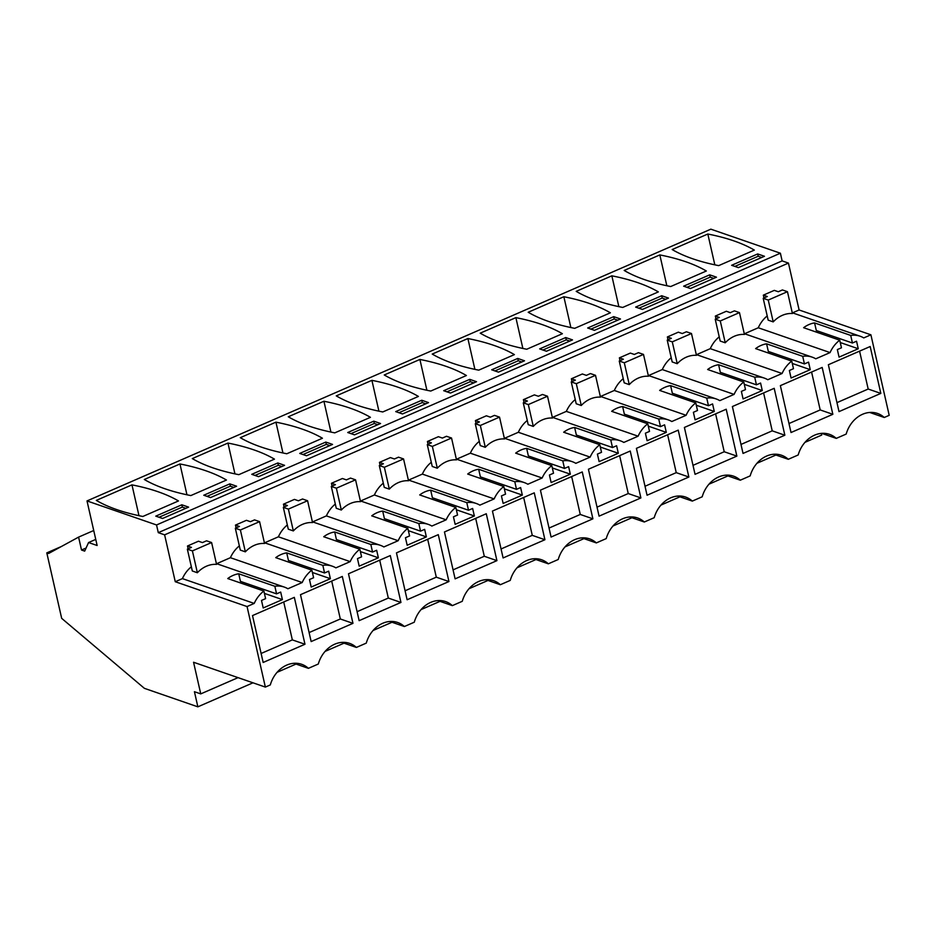 <?xml version="1.0" encoding="UTF-8"?>
<svg xmlns="http://www.w3.org/2000/svg" width="936" height="936" viewBox="0 0 936 936"><rect width="100%" height="100%" fill="white"/><g stroke="black" fill="none" stroke-linecap="round" stroke-linejoin="round"><path stroke-width="1.4" d="M293.834 663.296L308.4 668.339L318.298 664.022A27.881 22.92 109.1 0 1 349.631 643.383A27.881 22.92 109.1 0 1 356.382 647.431L366.28 643.114A27.881 22.92 109.1 0 1 397.625 622.475A27.881 22.92 109.1 0 1 404.375 626.523L414.274 622.218A27.881 22.92 109.1 0 1 445.606 601.579A27.881 22.92 109.1 0 1 452.357 605.627L462.255 601.31A27.881 22.92 109.1 0 1 493.6 580.671A27.881 22.92 109.1 0 1 500.35 584.719L510.249 580.402A27.881 22.92 109.1 0 1 541.581 559.763A27.881 22.92 109.1 0 1 548.332 563.811L558.23 559.506A27.881 22.92 109.1 0 1 589.575 538.867A27.881 22.92 109.1 0 1 596.326 542.915L606.224 538.598A27.881 22.92 109.1 0 1 637.556 517.959A27.881 22.92 109.1 0 1 644.307 522.007L654.205 517.69A27.881 22.92 109.1 0 1 685.55 497.051A27.881 22.92 109.1 0 1 692.301 501.099L702.199 496.794A27.881 22.92 109.1 0 1 733.532 476.155A27.881 22.92 109.1 0 1 740.282 480.203L750.181 475.886A27.881 22.92 109.1 0 1 781.525 455.247A27.881 22.92 109.1 0 1 788.276 459.295L798.174 454.978A27.881 22.92 109.1 0 1 829.507 434.339A27.881 22.92 109.1 0 1 836.257 438.387L846.167 434.082A27.881 22.92 109.1 0 1 877.5 413.443A27.881 22.92 109.1 0 1 884.251 417.491L889.2 415.327L870.901 334.795L799.11 309.98L788.451 263.086L164.619 534.842L175.266 581.724L182.415 578.612A28.244 23.224 -70.9 0 1 191.353 566.783M821.317 433.391L821.703 435.076L804.96 442.365M788.451 263.086L782.133 260.898L780.39 253.211L710.845 229.168L87.013 500.924L97.133 545.501L88.557 542.541L84.685 551.117L81.514 550.017L78.589 537.112L48.602 553.492L46.8 552.872L61.671 618.345L144.39 688.334L197.859 706.832L194.431 691.704L200.749 693.892L193.565 662.255L265.356 687.082L247.057 606.551L254.218 603.428L182.415 578.612M870.901 334.795L863.752 337.919A28.244 23.224 109.1 0 0 860.149 336.235A28.244 23.224 109.1 0 0 850.707 335.416L852.427 343.009L816.309 330.525L814.577 322.92A28.244 23.224 109.1 0 0 803.615 327.705L839.732 340.189A28.244 23.224 109.1 0 0 830.068 352.579L815.759 358.816A28.244 23.224 109.1 0 0 812.167 357.142A28.244 23.224 109.1 0 0 802.714 356.323L804.445 363.917L808.552 362.127L810.26 369.661L791.072 378.015L789.364 370.492L793.471 368.69L791.751 361.097A28.244 23.224 109.1 0 0 782.087 373.487L767.777 379.724A28.244 23.224 109.1 0 0 764.174 378.05A28.244 23.224 109.1 0 0 754.732 377.22L756.452 384.825L760.57 383.035L762.278 390.558L743.079 398.923L741.37 391.388L745.489 389.598L743.757 382.005A28.244 23.224 109.1 0 0 734.093 394.395L719.784 400.631A28.244 23.224 109.1 0 0 716.192 398.947A28.244 23.224 109.1 0 0 706.738 398.128L708.47 405.721L712.577 403.931L714.285 411.466L695.097 419.831L693.389 412.296L697.495 410.506L695.776 402.901A28.244 23.224 109.1 0 0 686.111 415.291L671.802 421.528A28.244 23.224 109.1 0 0 668.199 419.854A28.244 23.224 109.1 0 0 658.745 419.035L660.477 426.629L664.595 424.839L666.303 432.373L647.104 440.727L645.395 433.204L649.514 431.402L647.782 423.809A28.244 23.224 109.1 0 0 638.118 436.199L623.809 442.435A28.244 23.224 109.1 0 0 620.217 440.762A28.244 23.224 109.1 0 0 610.763 439.932L612.495 447.537L616.602 445.747L618.31 453.27L599.122 461.635L597.402 454.1L601.52 452.31L599.789 444.717A28.244 23.224 109.1 0 0 590.136 457.107L575.827 463.343A28.244 23.224 109.1 0 0 572.224 461.659A28.244 23.224 109.1 0 0 562.77 460.84L564.502 468.433L568.62 466.643L570.328 474.178L551.129 482.543L549.42 475.008L553.527 473.218L551.807 465.613A28.244 23.224 109.1 0 0 542.143 478.003L527.834 484.24A28.244 23.224 109.1 0 0 524.242 482.566A28.244 23.224 109.1 0 0 514.788 481.747L516.508 489.341L520.627 487.551L522.335 495.085L503.147 503.439L501.427 495.916L505.545 494.126L503.814 486.521A28.244 23.224 109.1 0 0 494.149 498.911L479.84 505.147A28.244 23.224 109.1 0 0 476.248 503.474A28.244 23.224 109.1 0 0 466.795 502.644L468.526 510.249L472.633 508.459L474.353 515.982L455.153 524.347L453.445 516.812L457.552 515.022L455.832 507.429A28.244 23.224 109.1 0 0 446.168 519.819L431.859 526.055A28.244 23.224 109.1 0 0 428.267 524.371A28.244 23.224 109.1 0 0 418.813 523.552L420.533 531.145L424.651 529.355L426.36 536.89L407.172 545.255L405.452 537.72L409.57 535.93L407.839 528.325A28.244 23.224 109.1 0 0 398.174 540.715L383.865 546.952A28.244 23.224 109.1 0 0 380.273 545.279A28.244 23.224 109.1 0 0 370.82 544.46L372.551 552.053L376.658 550.263L378.378 557.798L359.178 566.151L357.47 558.628L361.577 556.838L359.857 549.233A28.244 23.224 109.1 0 0 350.193 561.623L335.884 567.86A28.244 23.224 109.1 0 0 332.292 566.186A28.244 23.224 109.1 0 0 322.838 565.356L324.558 572.961L328.676 571.171L330.385 578.694L311.197 587.059L309.477 579.524L313.595 577.734L311.863 570.141A28.244 23.224 109.1 0 0 302.199 582.531L230.408 557.704A28.244 23.224 -70.9 0 1 239.347 545.887M216.391 563.601L284.298 587.083A28.244 23.224 109.1 0 1 287.89 588.767L302.199 582.531M284.298 587.083A28.244 23.224 109.1 0 0 274.845 586.264L276.576 593.857L280.683 592.067L282.403 599.602L263.203 607.967L261.495 600.432L265.602 598.642L263.882 591.037A28.244 23.224 109.1 0 0 254.218 603.428M308.4 668.339A27.881 22.92 109.1 0 0 301.649 664.291A27.881 22.92 109.1 0 0 270.305 684.93L265.356 687.082M852.427 343.009L856.545 341.219L858.253 348.754L839.054 357.119L837.346 349.584L841.464 347.794L839.732 340.189M304.972 644.249L263.156 662.466L252.509 615.584L294.325 597.367L304.972 644.249L292.336 639.885L283.725 601.988M647.057 495.238L636.41 448.356L678.226 430.139L688.873 477.021L647.057 495.238M400.947 602.445L390.3 555.563L348.485 573.78L359.131 620.662L400.947 602.445L388.311 598.069L379.7 560.173M822.182 367.427L780.367 385.644L791.025 432.526L832.841 414.309L822.182 367.427M455.107 578.857L444.46 531.964L486.275 513.747L496.922 560.641L455.107 578.857M774.201 388.323L732.385 406.54L743.032 453.433L784.848 435.217L774.201 388.323M630.232 451.035L588.416 469.252L599.075 516.145L640.891 497.929L630.232 451.035M544.916 539.733L503.1 557.95L492.441 511.068L534.257 492.851L544.916 539.733L532.268 535.357L523.657 497.461M592.897 518.825L551.082 537.042L540.435 490.16L582.25 471.943L592.897 518.825L580.261 514.461L571.65 476.564M870.176 346.519L828.36 364.736L839.007 411.618L880.823 393.401L870.176 346.519M736.866 456.113L695.05 474.33L684.392 427.448L726.207 409.231L736.866 456.113L724.218 451.749L715.607 413.852M407.125 599.754L396.466 552.872L438.282 534.655L448.941 581.537L407.125 599.754M311.15 641.569L300.491 594.676L342.307 576.459L352.966 623.353L311.15 641.569M884.251 417.491L869.696 412.448M238.06 677.641L200.749 693.892M775.909 455.025L756.967 463.273M727.927 475.921L708.985 484.181M679.934 496.829L660.991 505.077M631.952 517.737L613.01 525.985M583.959 538.633L565.016 546.893M535.977 559.541L517.035 567.789M487.984 580.449L469.041 588.697M440.002 601.345L421.048 609.605M392.008 622.253L373.066 630.501M344.027 643.161L325.073 651.409M296.033 664.057L277.091 672.317M253.001 682.812L197.859 706.832M61.32 546.542L46.8 552.872M93.729 530.513L78.589 537.112M86.065 548.04L81.514 550.017M95.753 539.405L88.557 542.541M780.39 253.211L156.546 524.967L87.013 500.924M754.334 250.099L718.684 265.625A279.922 96.127 -12.8 0 1 672.177 249.549L707.827 234.023A279.922 96.127 -12.8 0 1 754.334 250.099M731.624 265.286L738.399 267.626L764.455 256.277L757.68 253.937L731.624 265.286M325.786 442.073L299.742 453.422L306.505 455.762L332.561 444.413L325.786 442.073L326.313 444.378L329.846 445.594M275.933 422.159L240.283 437.685A279.922 96.127 -12.8 0 0 286.79 453.761L322.44 438.235A279.922 96.127 -12.8 0 0 275.933 422.159L282.941 452.977M251.749 474.318L258.523 476.67L284.567 465.321L277.805 462.969L251.749 474.318M227.951 443.056A279.922 96.127 -12.8 0 1 274.459 459.143L238.809 474.669A279.922 96.127 -12.8 0 1 192.301 458.593L227.951 443.056L234.948 473.885M594.442 330.338L620.486 318.989L613.712 316.649L587.668 327.998L594.442 330.338M563.858 296.735L528.208 312.261A279.922 96.127 -12.8 0 0 574.716 328.337L610.366 312.811A279.922 96.127 -12.8 0 0 563.858 296.735L570.866 327.553M565.73 337.545L572.504 339.897L546.448 351.246L539.674 348.894L565.73 337.545L566.257 339.862L569.778 341.078M515.876 317.632A279.922 96.127 -12.8 0 1 562.384 333.719L526.734 349.245A279.922 96.127 -12.8 0 1 480.226 333.169L515.876 317.632L522.873 348.461M690.417 288.534L716.461 277.185L709.687 274.833L683.643 286.182L690.417 288.534M659.833 254.92L624.183 270.457A279.922 96.127 -12.8 0 0 670.702 286.533L706.341 271.007A279.922 96.127 -12.8 0 0 659.833 254.92L666.841 285.749M635.649 307.09L642.424 309.43L668.48 298.081L661.705 295.741L635.649 307.09M611.851 275.827A279.922 96.127 -12.8 0 1 658.359 291.903L622.709 307.441A279.922 96.127 -12.8 0 1 576.202 291.353L611.851 275.827L618.848 306.645M421.762 400.257L395.717 411.606L402.492 413.958L428.536 402.609L421.762 400.257L422.288 402.574L425.821 403.79M371.908 380.344L336.258 395.881A279.922 96.127 -12.8 0 0 382.765 411.957L418.415 396.431A279.922 96.127 -12.8 0 0 371.908 380.344L378.916 411.173M347.724 432.514L354.498 434.854L380.554 423.505L373.78 421.165L347.724 432.514M323.926 401.251A279.922 96.127 -12.8 0 1 370.434 417.327L334.784 432.865A279.922 96.127 -12.8 0 1 288.276 416.777L323.926 401.251L330.923 432.069M517.737 358.453L491.692 369.802L498.467 372.142L524.511 360.793L517.737 358.453L518.263 360.758L521.797 361.986M467.883 338.54L432.233 354.065A279.922 96.127 -12.8 0 0 478.741 370.153L514.39 354.615A279.922 96.127 -12.8 0 0 467.883 338.54L474.891 369.357M469.755 379.361L476.529 381.701L450.473 393.05L443.699 390.71L469.755 379.361L470.27 381.666L473.803 382.882M419.901 359.447A279.922 96.127 -12.8 0 1 466.409 375.523L430.759 391.049A279.922 96.127 -12.8 0 1 384.251 374.973L419.901 359.447L426.898 390.265M210.53 497.566L236.586 486.217L229.811 483.877L203.767 495.226L210.53 497.566M179.958 463.964L144.308 479.489A279.922 96.127 -12.8 0 0 190.815 495.577L226.465 480.039A279.922 96.127 -12.8 0 0 179.958 463.964L186.954 494.781M131.964 484.871L96.326 500.397A279.922 96.127 -12.8 0 0 142.834 516.473L178.483 500.947A279.922 96.127 -12.8 0 0 131.964 484.871L138.973 515.689M181.83 504.785L155.774 516.134L162.548 518.474L188.592 507.125L181.83 504.785L182.344 507.09L185.878 508.306M782.133 260.898L158.289 532.654L156.546 524.967M158.289 532.654L164.619 534.842M216.661 563.694L230.408 557.704M235.474 525.084L239.452 526.465L235.334 528.255L240.388 529.998L259.588 521.644L254.534 519.889L250.415 521.68L246.449 520.311L235.474 525.084L236.118 527.916M264.642 542.798L278.401 536.808A28.244 23.224 -70.9 0 1 287.329 524.979M283.468 504.188L287.434 505.557L283.327 507.347L288.382 509.102L307.581 500.737L302.527 498.993L298.409 500.783L294.43 499.403L283.468 504.188L284.111 507.008M312.636 521.89L326.383 515.9A28.244 23.224 -70.9 0 1 335.322 504.071M331.449 483.28L335.427 484.661L331.309 486.451L336.375 488.194L355.563 479.829L350.509 478.085L346.39 479.875L342.424 478.507L331.449 483.28L332.093 486.112M360.617 500.982L374.377 494.992A28.244 23.224 -70.9 0 1 383.304 483.175M379.443 462.372L383.421 463.753L379.302 465.543L384.357 467.286L403.556 458.932L398.502 457.177L394.384 458.968L390.406 457.599L379.443 462.372L380.086 465.204M408.611 480.086L422.358 474.096A28.244 23.224 -70.9 0 1 431.297 462.267M427.424 441.476L431.402 442.845L427.284 444.635L432.35 446.39L451.538 438.025L446.484 436.281L442.377 438.071L438.399 436.691L427.424 441.476L428.068 444.296M456.592 459.178L470.352 453.188A28.244 23.224 -70.9 0 1 479.279 441.359M475.418 420.568L479.396 421.949L475.277 423.739L480.332 425.482L499.531 417.117L494.477 415.373L490.359 417.163L486.381 415.795L475.418 420.568L476.061 423.4M504.586 438.27L518.333 432.28A28.244 23.224 -70.9 0 1 527.272 420.463M523.399 399.66L527.377 401.041L523.271 402.831L528.325 404.574L547.513 396.22L542.459 394.465L538.352 396.256L534.374 394.887L523.399 399.66L524.043 402.492M552.568 417.374L566.327 411.384A28.244 23.224 -70.9 0 1 575.254 399.555M571.393 378.764L575.371 380.133L571.252 381.923L576.307 383.678L595.507 375.313L590.452 373.569L586.334 375.359L582.356 373.979L571.393 378.764L572.036 381.584M600.561 396.466L614.308 390.476A28.244 23.224 -70.9 0 1 623.247 378.647M619.375 357.856L623.353 359.237L619.246 361.027L624.3 362.77L643.488 354.405L638.434 352.661L634.327 354.451L630.349 353.083L619.375 357.856L620.018 360.688M648.543 375.558L662.302 369.568A28.244 23.224 -70.9 0 1 671.229 357.751M667.368 336.948L671.346 338.329L667.228 340.119L672.282 341.862L691.482 333.508L686.427 331.753L682.309 333.544L678.331 332.175L667.368 336.948L668.012 339.78M696.536 354.662L710.284 348.66A28.244 23.224 -70.9 0 1 719.222 336.843M715.35 316.052L719.328 317.421L715.221 319.211L720.275 320.966L739.463 312.601L734.409 310.857L730.302 312.647L726.324 311.267L715.35 316.052L715.993 318.872M744.518 333.754L758.277 327.764A28.244 23.224 -70.9 0 1 767.204 315.935M763.343 295.144L767.321 296.513L763.203 298.315L768.257 300.058L787.457 291.693L782.402 289.949L778.284 291.739L774.306 290.371L763.343 295.144L763.987 297.976M792.511 312.846L799.11 309.98M187.492 545.992L191.459 547.373L187.352 549.163L192.406 550.906L211.606 542.541L206.54 540.797L202.433 542.587L198.455 541.219L187.492 545.992L188.136 548.824M836.257 438.387L821.703 433.356M758.277 327.764L830.068 352.579M814.577 322.92L850.707 335.416M787.457 291.693L792.418 313.525A28.244 23.224 109.1 0 0 773.218 321.89L768.163 320.135L763.203 298.315M821.211 332.221L821.597 333.918M858.253 348.754L840.271 342.541M880.823 393.401L868.187 389.037L859.576 351.14M868.187 389.037L836.971 402.632M757.68 253.937L758.207 256.242L734.865 266.409M758.207 256.242L761.728 257.459M714.823 264.841L707.827 234.023M768.257 300.058L773.218 321.89M247.057 606.551L175.266 581.724M276.576 593.857L240.447 581.373L238.727 573.78A28.244 23.224 109.1 0 0 227.752 578.553L263.882 591.037M238.727 573.78L274.845 586.264M211.606 542.541L216.555 564.373A28.244 23.224 109.1 0 0 197.367 572.738L192.313 570.983L187.352 549.163M245.361 583.069L245.747 584.766M282.403 599.602L264.408 593.389M292.336 639.885L261.109 653.48M182.344 507.09L159.015 517.257M192.406 550.906L197.367 572.738M788.276 459.295L773.709 454.264M710.284 348.66L782.087 373.487M804.445 363.917L768.316 351.433L766.596 343.828A28.244 23.224 109.1 0 0 755.621 348.613L791.751 361.097M766.596 343.828L802.714 356.323M739.463 312.601L744.424 334.433A28.244 23.224 109.1 0 0 725.236 342.787L720.182 341.043L715.221 319.211M773.218 353.129L773.604 354.826M810.26 369.661L792.277 363.437M832.841 414.309L820.193 409.933L811.582 372.037M820.193 409.933L788.978 423.54M709.687 274.833L710.213 277.15L713.747 278.366M710.213 277.15L686.884 287.305M720.275 320.966L725.236 342.787M740.282 480.203L725.728 475.16M662.302 369.568L734.093 394.395M756.452 384.825L720.334 372.329L718.602 364.736A28.244 23.224 109.1 0 0 707.639 369.509L743.757 382.005M718.602 364.736L754.732 377.22M691.482 333.508L696.442 355.329A28.244 23.224 109.1 0 0 677.243 363.695L672.188 361.951L667.228 340.119M725.236 374.026L725.622 375.734M762.278 390.558L744.295 384.345M784.848 435.217L772.212 430.841L763.6 392.945M772.212 430.841L740.996 444.436M661.705 295.741L662.232 298.046L665.753 299.274M662.232 298.046L638.89 308.213M672.282 341.862L677.243 363.695M692.301 501.099L677.734 496.068M614.308 390.476L686.111 415.291M708.47 405.721L672.34 393.237L670.621 385.632A28.244 23.224 109.1 0 0 659.646 390.417L695.776 402.901M670.621 385.632L706.738 398.128M643.488 354.405L648.449 376.237A28.244 23.224 109.1 0 0 629.261 384.602L624.195 382.847L619.246 361.027M677.243 394.933L677.629 396.63M714.285 411.466L696.302 405.253M724.218 451.749L693.003 465.344M613.712 316.649L614.238 318.954L617.772 320.17M614.238 318.954L590.909 329.121M624.3 362.77L629.261 384.602M644.307 522.007L629.752 516.976M566.327 411.384L638.118 436.199M660.477 426.629L624.359 414.145L622.627 406.54A28.244 23.224 109.1 0 0 611.653 411.325L647.782 423.809M622.627 406.54L658.745 419.035M595.507 375.313L600.467 397.145A28.244 23.224 109.1 0 0 581.268 405.499L576.213 403.755L571.252 381.923M629.261 415.841L629.647 417.538M666.303 432.373L648.309 426.149M688.873 477.021L676.237 472.645L667.625 434.749M676.237 472.645L645.021 486.252M566.257 339.862L542.915 350.017M576.307 383.678L581.268 405.499M596.326 542.915L581.759 537.872M518.333 432.28L590.136 457.107M612.495 447.537L576.365 435.041L574.634 427.448A28.244 23.224 109.1 0 0 563.671 432.221L599.789 444.717M574.634 427.448L610.763 439.932M547.513 396.22L552.474 418.041A28.244 23.224 109.1 0 0 533.286 426.406L528.22 424.663L523.271 402.831M581.268 436.738L581.654 438.446M618.31 453.27L600.327 447.057M640.891 497.929L628.243 493.553L619.632 455.656M628.243 493.553L597.028 507.148M518.263 360.758L494.933 370.925M528.325 404.574L533.286 426.406M548.332 563.811L533.777 558.78M470.352 453.188L542.143 478.003M564.502 468.433L528.372 455.949L526.652 448.344A28.244 23.224 109.1 0 0 515.678 453.129L551.807 465.613M526.652 448.344L562.77 460.84M499.531 417.117L504.492 438.949A28.244 23.224 109.1 0 0 485.293 447.314L480.238 445.559L475.277 423.739M533.286 457.645L533.672 459.342M570.328 474.178L552.334 467.965M580.261 514.461L549.046 528.056M470.27 381.666L446.94 391.833M480.332 425.482L485.293 447.314M500.35 584.719L485.784 579.688M422.358 474.096L494.149 498.911M516.508 489.341L480.39 476.857L478.659 469.252A28.244 23.224 109.1 0 0 467.696 474.037L503.814 486.521M478.659 469.252L514.788 481.747M451.538 438.025L456.499 459.857A28.244 23.224 109.1 0 0 437.299 468.211L432.245 466.467L427.284 444.635M485.293 478.553L485.679 480.25M522.335 495.085L504.352 488.861M532.268 535.357L501.052 548.964M422.288 402.574L398.958 412.729M432.35 446.39L437.299 468.211M452.357 605.627L437.802 600.584M374.377 494.992L446.168 519.819M468.526 510.249L432.397 497.753L430.677 490.16A28.244 23.224 109.1 0 0 419.702 494.933L455.832 507.429M430.677 490.16L466.795 502.644M403.556 458.932L408.517 480.753A28.244 23.224 109.1 0 0 389.317 489.118L384.263 487.375L379.302 465.543M437.311 499.45L437.697 501.158M474.353 515.982L456.358 509.769M496.922 560.641L484.286 556.265L475.675 518.368M484.286 556.265L453.071 569.86M373.78 421.165L374.295 423.47L377.828 424.698M374.295 423.47L350.965 433.637M384.357 467.286L389.317 489.118M404.375 626.523L389.809 621.492M326.383 515.9L398.174 540.715M420.533 531.145L384.415 518.661L382.684 511.056A28.244 23.224 109.1 0 0 371.721 515.841L407.839 528.325M382.684 511.056L418.813 523.552M355.563 479.829L360.524 501.661A28.244 23.224 109.1 0 0 341.324 510.026L336.27 508.271L331.309 486.451M389.317 520.357L389.704 522.054M426.36 536.89L408.377 530.677M448.941 581.537L436.293 577.173L427.682 539.276M436.293 577.173L405.077 590.768M326.313 444.378L302.983 454.545M336.375 488.194L341.324 510.026M356.382 647.431L341.827 642.4M278.401 536.808L350.193 561.623M372.551 552.053L336.422 539.569L334.702 531.964A28.244 23.224 109.1 0 0 323.727 536.749L359.857 549.233M334.702 531.964L370.82 544.46M307.581 500.737L312.542 522.569A28.244 23.224 109.1 0 0 293.342 530.923L288.288 529.179L283.327 507.347M341.336 541.265L341.722 542.962M378.378 557.798L360.383 551.573M388.311 598.069L357.084 611.676M277.805 462.969L278.32 465.286L281.853 466.502M278.32 465.286L254.99 475.441M288.382 509.102L293.342 530.923M324.558 572.961L288.44 560.465L286.709 552.872A28.244 23.224 109.1 0 0 275.746 557.645L311.863 570.141M286.709 552.872L322.838 565.356M259.588 521.644L264.549 543.465A28.244 23.224 109.1 0 0 245.349 551.83L240.295 550.087L235.334 528.255M293.342 562.162L293.728 563.87M330.385 578.694L312.402 572.481M352.966 623.353L340.318 618.977L331.707 581.08M340.318 618.977L309.102 632.572M229.811 483.877L230.338 486.182L233.871 487.41M230.338 486.182L207.008 496.349M240.388 529.998L245.349 551.83M792.242 312.753L860.149 336.235M744.249 333.661L812.167 357.142M696.267 354.568L764.174 378.05M648.274 375.465L716.192 398.947M600.292 396.373L668.199 419.854M552.298 417.28L620.217 440.762M504.317 438.177L572.224 461.659M456.323 459.085L524.242 482.566M408.342 479.992L476.248 503.474M360.348 500.889L428.267 524.371M312.367 521.797L380.273 545.279M264.373 542.704L332.292 566.186"/></g></svg>
